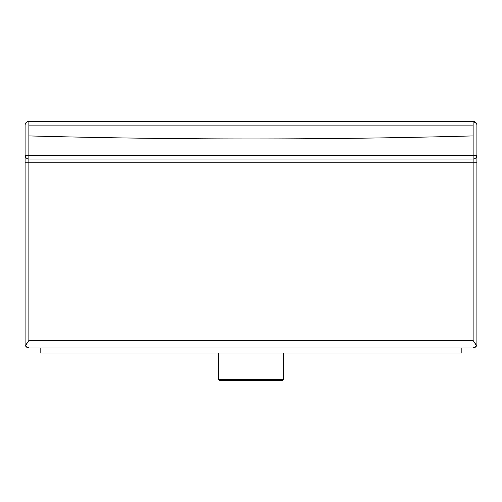 <?xml version="1.0" encoding="UTF-8"?>
<svg xmlns="http://www.w3.org/2000/svg" width="502" height="502" viewBox="0 0 502 502"><rect width="100%" height="100%" fill="white"/><g stroke="black" fill="none" stroke-linecap="round" stroke-linejoin="round"><path stroke-width="0.75" d="M283.505 379.386L282.249 380.642L219.75 380.642L218.495 379.386L283.505 379.386L283.505 353.031M461.84 348.012L461.84 353.031L40.16 353.031L40.16 348.012M25.1 155.243L25.1 162.773L28.865 162.773L28.865 155.243L25.1 155.243L25.1 344.246L25.439 345.809L28.865 340.481L473.135 340.481L473.135 159.008L28.865 159.008A3.765 3.765 0 0 1 25.1 155.243L25.1 125.023M28.865 135.916A8192.734 8192.734 0 0 0 473.135 135.916L473.135 125.123L28.865 125.123L28.865 155.243L473.135 155.243L473.135 135.916M27.585 342.308L28.865 340.481L28.865 162.773L476.9 162.773L476.9 155.243L473.135 155.243L473.135 159.008A3.765 3.765 0 0 0 476.9 155.243L476.9 125.123C476.662 122.852 475.407 121.597 473.135 121.358L27.98 121.465M25.966 122.72L25.439 123.567M28.865 125.123L28.865 121.358C26.593 121.597 25.338 122.852 25.1 125.123M476.561 123.561L473.135 121.358L473.135 125.123M26.731 343.575L26.098 344.579M476.9 155.243L476.9 344.246L476.561 345.809L473.135 348.012L475.187 347.403M475.381 343.744L474.785 342.841M474.095 341.843L473.304 340.72M473.135 340.481L476.561 345.809L475.902 346.8M473.135 348.012L28.865 348.012L25.439 345.809L26.393 347.083M26.926 347.478L27.88 347.88M218.495 379.386L218.495 353.031"/></g></svg>
